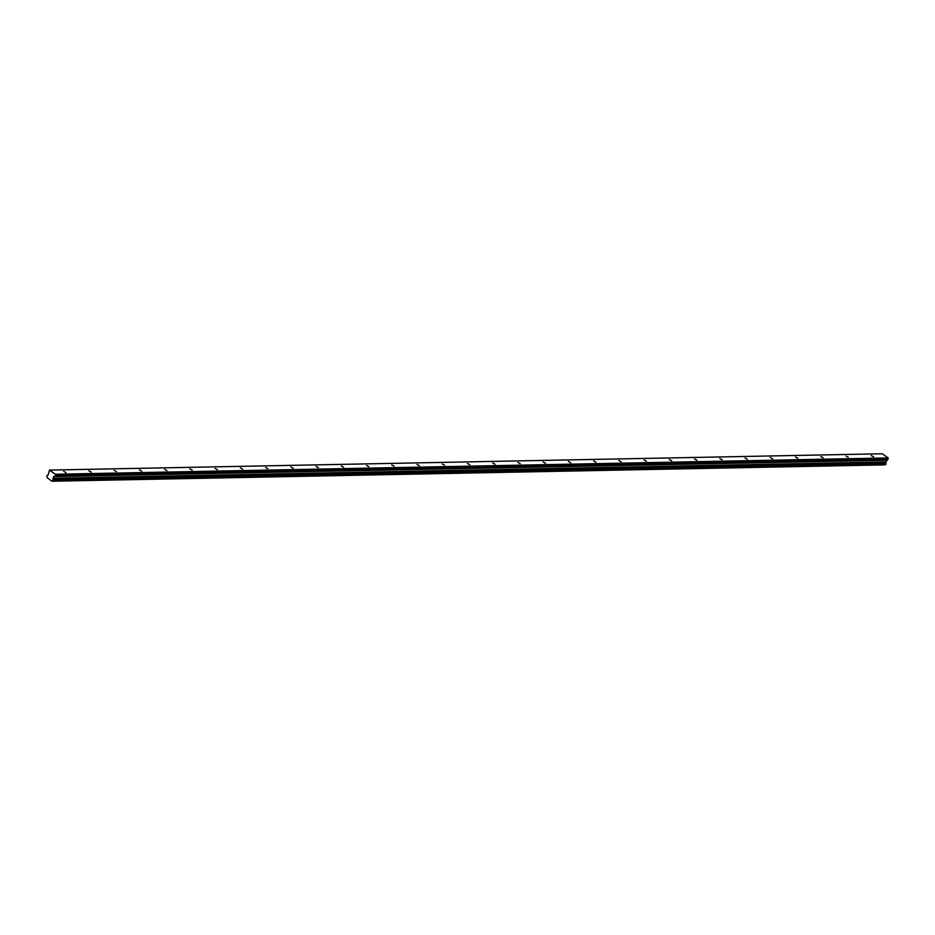<?xml version="1.0" encoding="UTF-8"?>
<svg xmlns="http://www.w3.org/2000/svg" width="935" height="935" viewBox="0 0 935 935"><rect width="100%" height="100%" fill="white"/><g stroke="black" fill="none" stroke-linecap="round" stroke-linejoin="round"><path stroke-width="1.4" d="M873.535 456.794L871.233 455.555L873.535 456.794M66.011 472.619L63.709 471.38L66.011 472.619M91.256 472.117L88.942 470.889L91.256 472.117M116.489 471.626L114.175 470.399L116.489 471.626M141.723 471.135L139.409 469.896L141.723 471.135M166.956 470.632L164.653 469.405L166.956 470.632M192.189 470.141L189.887 468.914L192.189 470.141M217.423 469.65L215.12 468.423L217.423 469.65M242.668 469.148L240.353 467.921L242.668 469.148M267.901 468.657L265.587 467.43L267.901 468.657M293.134 468.166L290.82 466.939L293.134 468.166M318.367 467.664L316.065 466.436L318.367 467.664M343.601 467.173L341.298 465.946L343.601 467.173M368.834 466.682L366.532 465.455L368.834 466.682M394.067 466.179L391.765 464.952L394.067 466.179M419.312 465.688L416.998 464.461L419.312 465.688M444.546 465.198L442.232 463.97L444.546 465.198M469.779 464.707L467.465 463.468L469.779 464.707M495.012 464.204L492.71 462.977L495.012 464.204M520.246 463.713L517.943 462.486L520.246 463.713M545.479 463.222L543.177 461.983L545.479 463.222M570.724 462.72L568.41 461.493L570.724 462.72M595.957 462.229L593.643 461.002L595.957 462.229M621.191 461.738L618.876 460.511L621.191 461.738M646.424 461.235L644.121 460.008L646.424 461.235M671.657 460.745L669.355 459.517L671.657 460.745M696.891 460.254L694.588 459.027L696.891 460.254M722.124 459.751L719.821 458.524L722.124 459.751M747.369 459.26L745.055 458.033L747.369 459.26M772.602 458.769L770.288 457.542L772.602 458.769M797.835 458.267L795.521 457.04L797.835 458.267M823.069 457.776L820.766 456.549L823.069 457.776M848.302 457.285L846 456.058L848.302 457.285M51.963 481.198L884.802 464.8L51.892 481.233L47.054 477.563A0.923 0.69 88.9 0 0 46.808 476.488L47.171 475.447M49.52 470.095L882.278 453.767L888.11 457.928L55.352 474.255L49.52 470.095L48.047 475.097A0.923 0.69 88.9 0 1 47.229 475.459M886.088 463.62L885.749 464.45L52.991 480.777L53.33 479.935L886.029 463.444A0.923 0.69 88.9 0 1 885.796 462.334L888.238 458.466L55.481 474.781L888.25 458.559M52.968 480.8L885.749 464.45M884.732 464.882L51.892 481.233M55.481 474.781L888.11 457.928M885.796 462.194L53.038 478.521L53.704 476.581L887.736 459.693M887.829 459.611L54.978 476.02M55.071 475.927L55.492 474.875M52.044 481.128A0.923 0.69 88.9 0 1 52.851 480.8L52.991 480.777M886.029 463.444L53.33 479.935M53.26 479.772A0.923 0.69 88.9 0 1 53.038 478.65L885.796 462.334M886.076 463.97L53.307 480.298M53.202 480.567L885.959 464.239M886.544 460.172L53.786 476.488M53.704 476.581L886.462 460.265M885.784 461.937L53.026 478.264M885.772 462.089L53.014 478.404M885.667 464.496L52.909 480.812"/></g></svg>
